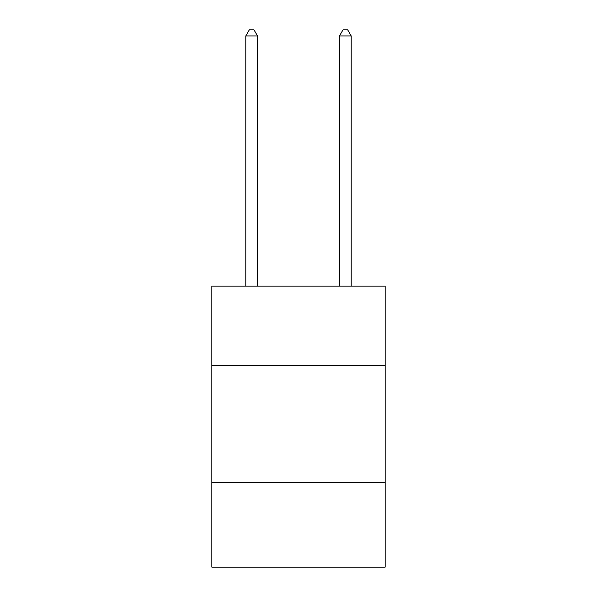 <?xml version="1.0" encoding="UTF-8"?>
<svg xmlns="http://www.w3.org/2000/svg" width="597" height="597" viewBox="0 0 597 597"><rect width="100%" height="100%" fill="white"/><g stroke="black" fill="none" stroke-linecap="round" stroke-linejoin="round"><path stroke-width="0.9" d="M385.162 365.722L385.162 286.09L211.838 286.09L211.838 365.722L385.162 365.722L385.162 567.15L211.838 567.15L211.838 365.722M385.162 482.831L211.838 482.831M257.508 286.09L257.508 35.939L245.8 35.939L245.8 286.09M245.8 35.939L249.315 29.85L254.001 29.85L257.508 35.939M351.2 286.09L351.2 35.939L339.492 35.939L339.492 286.09M339.492 35.939L342.999 29.85L347.685 29.85L351.2 35.939"/></g></svg>
